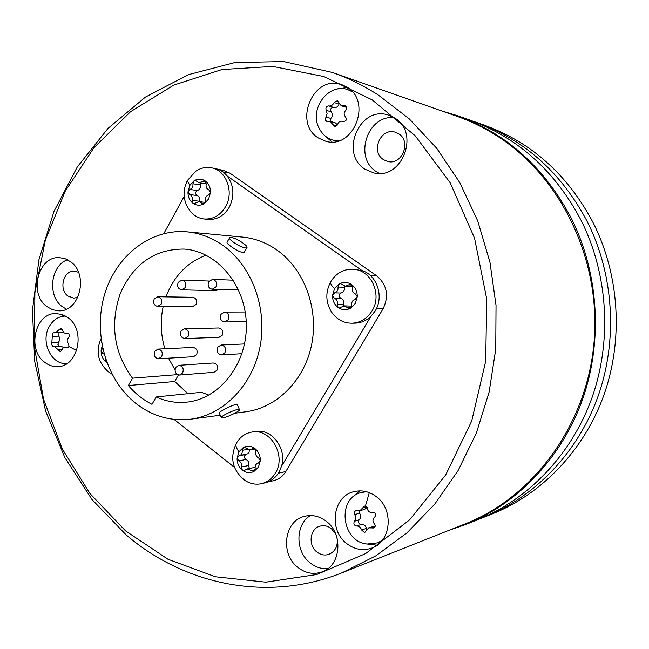 <?xml version="1.0" encoding="UTF-8"?>
<svg xmlns="http://www.w3.org/2000/svg" width="649" height="649" viewBox="0 0 649 649"><rect width="100%" height="100%" fill="white"/><g stroke="black" fill="none" stroke-linecap="round" stroke-linejoin="round"><path stroke-width="0.97" d="M342.153 572.743C267.656 602.58 184.705 585.082 126.182 534.93L91.996 499.527L64.868 457.65L45.592 410.987L34.689 361.258L32.45 310.222L38.948 259.657L54.013 211.323L77.272 166.971L108.067 128.34L145.481 97.066L188.291 74.692L234.97 62.523L283.662 61.566L332.256 72.42C348.18 78.026 363.513 85.554 378.245 94.997L409.227 118.832L436.688 148.256L459.776 182.588L477.729 220.936L489.954 262.261L496.031 305.387L495.763 349.04L489.143 391.964L476.423 432.891L458.04 470.671L434.611 504.297L406.907 532.918L375.779 555.877L342.153 572.743L465.179 523.897C533.94 496.85 587.272 424.162 594.135 341.382C601.023 258.635 560.225 175.611 495.95 135.227C483.546 127.407 470.598 121.12 457.115 116.366L332.256 72.42M441.117 110.736L457.65 115.741C507.007 133.735 544.973 168.067 571.542 218.729C598.832 273.602 602.978 341.423 582.461 399.662C561.669 457.829 517.61 503.729 465.731 524.506L449.408 530.16M457.65 115.741L469.616 119.968C518.064 137.637 555.309 171.239 581.334 220.782C608.081 274.43 612.137 340.684 592.034 397.618C571.655 454.478 528.456 499.406 477.526 519.808L465.731 524.506M481.234 518.283L484.941 516.847C535.271 496.688 577.926 452.377 598.045 396.336C617.897 340.222 613.897 274.941 587.491 222.063C561.799 173.234 525.017 140.087 477.145 122.629L473.381 121.347M477.145 122.629L484.462 125.216C531.774 142.472 568.11 175.173 593.47 223.313C619.544 275.444 623.486 339.776 603.886 395.087C584.019 450.333 541.899 494.051 492.153 513.976L484.941 516.847M125.565 530.898L167.929 559.219L215.354 576.766L265.766 582.161L316.744 574.527L365.606 553.621L409.495 519.979L445.668 475.011L471.693 421.039L485.712 361.128L486.701 298.913L474.573 238.24L450.203 182.823L415.303 135.884L372.25 99.914L323.778 76.525L272.758 66.433L221.95 69.54L173.859 85.051L130.603 111.669L93.935 147.712L65.176 191.277L45.292 240.333L34.908 292.764L34.316 346.428L43.532 399.184L62.255 448.905L89.911 493.491L125.565 530.898M44.481 362.118C26.658 349.105 35.354 312.502 56.163 313.54L62.458 314.635L68.259 317.88C85.976 330.406 78.115 366.644 57.818 366.604C52.983 366.839 48.537 365.338 44.481 362.118M318.367 137.969C292.618 122.588 313.832 73.743 341.869 84.678L347.11 87.217C372.494 101.828 353.291 149.805 325.79 141.263L318.367 137.969M346.915 543.724C328.378 530.265 332.653 496.599 353.591 491.755C361.517 489.727 369.03 491.317 376.12 496.526C394.162 509.222 391.355 541.777 371.723 548.089C363.018 551.042 354.743 549.589 346.915 543.724M46.809 306.539C28.329 293.429 38.437 255.325 59.935 257.685L65.508 258.87L70.636 261.766C89.018 274.381 79.77 312.128 58.759 310.83L52.52 309.735L46.809 306.539M365.127 169.259C338.916 153.586 359.968 104.708 388.759 115.222L394.754 118.045C420.479 132.867 401.772 180.69 373.621 172.869L365.127 169.259M297.923 567.461C280.117 554.181 283.97 521.407 304 516.482C311.788 514.381 319.186 515.971 326.204 521.236C343.613 533.819 341.017 565.685 322.131 571.883C313.645 574.811 305.574 573.335 297.923 567.461M278.389 473.226L285.795 471.555C282.842 476.342 278.819 479.376 273.732 480.649L267.639 482.069M285.795 471.555L383.072 308.802C389.213 295.847 387.08 284.854 376.68 275.841L229.981 173.178L222.956 170.241L218.356 169.421M61.314 316.582L63.837 315.187M65.379 364.462L62.775 363.237M66.831 363.513L66.831 363.513C51.409 365.136 40.319 341.836 49.162 326.739C53.048 319.916 58.442 316.355 65.354 316.047L65.354 316.047M52.52 333.375L53.916 332.304L55.514 332.718L61.12 328.029L63.991 332.807L65.719 333.472L67.48 333.302C69.897 333.959 70.319 335.371 68.745 337.537C66.774 339.468 66.685 341.496 68.486 343.621L69.054 346.566L67.301 347.637L64.843 347.247L63.326 347.686L60.462 351.855L54.419 346.42L53.031 346.444L52.098 345.414L51.742 343.816L52.52 333.375M59.01 332.629L58.783 336.141C60.106 338.251 60.024 340.254 58.532 342.153L57.891 344.441L59.262 346.233M63.399 332.199L55.514 332.718M54.419 346.42L60.917 346.168L63.586 347.548M331.996 141.936L324.597 135.495M337.805 88.954L347.499 87.469M338.332 140.922L333.586 140.298C327.015 138.488 322.139 134.343 318.951 127.853C308.916 108.854 328.865 82.326 347.986 89.74L352.35 91.777M346.728 107.093L345.885 110.257C343.694 112.399 343.589 114.638 345.56 116.966C347.069 119.797 346.258 121.29 343.143 121.444L342.842 121.355C340.027 120.819 338.291 121.955 337.634 124.77L334.941 126.782L329.943 121.306L326.909 121.509L325.595 120.308L325.903 117.015L327.104 113.599L326.228 110.346C325.417 107.71 326.236 106.225 328.678 105.892L328.816 105.941C331.014 106.322 332.775 105.187 334.097 102.534L337.391 100.668L341.252 105.795L345.268 105.852L346.728 107.093M329.943 121.306L335.127 122.75L337.61 124.933M333.545 107.361C330.844 107.685 330.065 109.162 331.209 111.806C332.799 114.005 332.694 116.212 330.893 118.426L330.219 121.387M339.062 103.962L339.038 104.059C338.056 106.752 336.304 107.88 333.797 107.442L328.897 105.965M346.874 107.483L341.252 105.795M351.774 498.148L359.603 490.879M377.118 545.225L366.49 543.943M382.253 540.374L377.458 542.889L367.083 544.032C341.479 541.907 336.555 498.213 361.225 492.55L366.547 491.739M364.138 532.253L361.639 530.022C360.576 527.239 358.865 525.901 356.52 526.014C354.013 525.39 353.307 523.816 354.411 521.317C355.952 519.427 356.058 517.204 354.735 514.657L354.305 512.45L355.595 510.479L359.822 510.804L364.503 506.115L365.419 506.033L367.407 508.41C367.837 511.412 369.557 512.742 372.567 512.402C375.779 512.807 376.485 514.389 374.708 517.131C372.494 519.241 372.388 521.48 374.376 523.824C375.698 525.625 375.471 527.012 373.67 527.994L368.648 527.864L365.095 532.164L364.138 532.253M358.905 510.958L359.538 513.14C361.152 515.557 361.039 517.764 359.213 519.752C357.802 522.34 358.499 523.897 361.315 524.416C363.951 524.222 365.647 525.544 366.409 528.391L366.758 529.381M367.131 507.283L364.835 509.246L359.822 510.804M368.648 527.864L375.244 525.982M66.401 309.151L62.199 306.588C47.158 295.822 50.557 265.482 67.504 259.77M77.896 297.274L73.808 298.151L67.861 295.993C58.442 289.397 63.497 270.089 74.408 271.16L78.456 272.256M379.43 173.413L376.542 171.758C353.413 158.007 367.302 114.622 394.113 117.647M383.559 159.678C370.279 151.825 380.703 127.188 395.273 132.201L398.632 133.743C411.774 141.368 401.974 165.73 387.567 161.431L383.559 159.678M327.818 568.694C321.458 569.092 315.601 567.185 310.238 562.967C295.1 551.569 295.181 524.587 310.392 515.549M337.058 538.086C338.08 545.955 335.403 551.366 329.019 554.319C324.784 555.706 320.76 554.944 316.939 552.048C307.926 545.411 309.735 528.894 319.795 526.225C323.843 525.065 327.696 525.852 331.339 528.586L335.801 534.265M174.062 419.392L234.484 467.394M184.146 196.452L163.824 233.591M236.577 442.902L237.234 441.847C240.876 436.444 245.703 433.191 251.731 432.104C270.633 427.934 286.769 455.849 275.273 473.308C271.915 478.767 267.356 482.215 261.588 483.659L265.19 482.815C270.933 481.371 275.484 477.94 278.827 472.513L281.496 466.323L370.871 316.412L375.187 310.944C384.216 296.796 377.061 275.054 362.004 270.56L227.239 176.033C223.832 171.888 219.67 169.34 214.746 168.407L210.949 167.734C226.087 169.77 234.443 191.877 225.56 206.715C220.214 215.484 213.018 219.573 203.956 218.973C198.545 218.283 193.994 215.711 190.287 211.249C183.107 201.555 182.134 191.317 187.374 180.544L189.768 185.468L194.075 180.787C197.921 178.548 201.669 178.621 205.327 181.006C208.832 183.683 210.544 187.496 210.471 192.445L208.662 198.943L204.305 203.624L205.473 200.638C205.149 197.758 206.195 195.86 208.613 194.943L210.471 192.445L208.848 189.865C206.512 188.835 205.636 186.888 206.228 184.032L205.327 181.006L204.492 180.657L202.537 181.42L206.122 181.988M261.588 483.659C255.576 484.949 249.889 483.773 244.519 480.138C232.301 469.965 229.6 457.642 236.406 443.186M227.239 176.033C234.013 185.663 234.703 196.055 229.292 207.209C223.97 215.939 216.798 220.003 207.769 219.403L203.956 218.973M351.815 306.109L344.181 305.874L349.349 308.526L350.476 308.234L351.766 305.152C351.401 302.126 352.553 300.179 355.222 299.303L357.266 296.747L355.263 303.497L350.476 308.234C346.225 310.409 342.104 310.165 338.121 307.512C334.316 304.568 332.458 300.528 332.548 295.4L334.519 288.7C331.258 285.382 330.008 283.061 330.771 281.731L331.947 279.889C337.334 272.531 344.327 268.978 352.942 269.213L362.004 270.56M370.871 316.412C366.32 320.703 361.071 322.942 355.117 323.145L351.855 323.218C343.248 323.113 336.401 319.276 331.315 311.723C325.547 301.826 325.368 291.831 330.771 281.731M251.731 432.104L255.373 431.512C271.582 428.089 287.231 448.719 281.496 466.323M234.808 413.251L246.133 411.726C277.237 407.637 304.738 379.916 311.731 344.181C318.789 308.478 304.227 269.384 277.22 250.23C266.544 242.702 255.033 238.329 242.677 237.112L187.163 231.855C200.176 233.137 212.312 237.81 223.581 245.874C252.08 266.398 267.493 308.413 260.046 346.777C252.672 385.173 223.629 414.873 190.871 419.173C170.63 421.526 152.182 416.179 135.527 403.151C105.909 379.47 93.01 333.586 104.513 294.687C115.863 255.747 150.69 228.416 187.163 231.855M111.944 374.108L109.121 372.396C98.08 363.148 95.379 351.92 101.009 338.705M102.664 348.343L101.114 350.614L102.144 345.828M106.825 362.564L105.909 361.915C102.647 359.124 101.049 355.36 101.114 350.614L102.631 353.186L103.824 353.121M106.728 362.304L105.909 361.915L105.26 358.021M104.124 354.224L102.631 353.186M187.374 180.544L195.714 171.279C200.476 168.034 205.555 166.858 210.949 167.734M205.303 202.423L199.121 201.596L202.959 203.924L204.305 203.624C200.444 205.83 196.696 205.733 193.061 203.324C189.597 200.63 187.902 196.834 187.975 191.934L189.808 189.443C192.201 188.526 193.24 186.636 192.915 183.772L200.452 184.933C200.776 187.772 199.746 189.646 197.361 190.555C195.073 192.177 195 193.84 197.142 195.56C199.43 196.582 200.29 198.497 199.714 201.312L199.624 201.669M199.121 201.596L193.97 203.689L193.061 203.324L192.169 200.298C192.753 197.458 191.893 195.519 189.581 194.497L187.975 191.934L189.768 185.468M206.268 183.878L199.146 182.758L195.479 180.487L194.075 180.787L192.915 183.772M200.695 183.002L200.452 184.933M199.146 182.758L202.537 181.42M352.942 269.213C371.009 269.505 382.594 294.614 372.007 310.952C367.091 318.691 360.373 322.78 351.855 323.218M334.519 288.7L339.257 283.954C343.483 281.747 347.604 281.958 351.62 284.587C355.465 287.523 357.348 291.579 357.266 296.747L355.482 293.989C352.91 292.829 351.953 290.76 352.602 287.791L351.62 284.587L350.371 284.157L348.554 284.919L352.123 285.049M344.181 305.874L339.459 307.951L338.121 307.512L337.147 304.316C337.788 301.355 336.839 299.303 334.308 298.142L340.814 298.256C343.329 299.4 344.27 301.436 343.637 304.365L343.564 305.922M352.715 286.412L345.398 286.266L340.482 283.654L339.257 283.954L337.983 287.028C338.332 290.046 337.196 291.985 334.56 292.861L332.548 295.4L334.308 298.142M344.441 286.112L344.465 287.247C344.814 290.233 343.686 292.155 341.066 293.024C338.559 294.638 338.47 296.374 340.814 298.256M345.398 286.266L348.554 284.919M249.508 449.976L249.07 452.142L247.772 453.765L238.937 455.809L237.112 458.153L238.962 451.769L243.407 447.421C247.374 445.498 251.244 445.904 255.016 448.654C258.627 451.688 260.395 455.703 260.322 460.701L258.448 467.126L253.954 471.466L255.162 468.554C254.814 465.714 255.836 463.889 258.229 463.102L260.322 460.701L258.643 457.943C256.233 456.693 255.333 454.641 255.941 451.801L255.016 448.654L253.28 448.199L252.137 448.824L254.57 448.37M239.116 455.785C241.517 455.014 242.548 453.197 242.215 450.333L247.447 449.359M255.333 448.946L250.141 449.911L244.008 447.21L243.407 447.421L242.215 450.333M246.32 454.405L239.23 455.76M250.141 449.911L252.137 448.824M255.041 467.361L247.099 468.943L253.954 471.466C249.962 473.356 246.101 472.918 242.353 470.152C238.783 467.11 237.031 463.11 237.112 458.153L238.767 460.895L245.971 459.476C248.34 460.709 249.224 462.729 248.624 465.528L249.346 468.473M247.099 468.943L244.138 470.606L242.353 470.152L241.436 467.012C242.036 464.181 241.152 462.145 238.767 460.895M246.036 454.462C243.837 455.987 243.813 457.659 245.971 459.476M229.592 237.769L227.036 242.337C226.793 243.018 228.124 244.397 231.02 246.474C235.676 249.857 239.651 251.893 242.945 252.583L244.349 252.145L246.92 247.594C248.543 245.882 235.636 237.648 231.003 237.437L229.592 237.769C227.921 239.465 241.03 247.804 245.565 247.934L246.92 247.594M239.473 409.633L237.347 404.806L235.944 404.505C231.563 405.114 218.307 412.342 219.208 412.853L221.317 417.688L222.737 417.859C227.296 417.38 240.617 410.833 239.473 409.633L238.118 409.446C233.648 409.868 220.125 416.504 221.317 417.688M156.166 396.961L152.012 404.335C143.064 399.816 135.179 393.554 128.372 385.53L132.461 378.189C113.859 352.594 109.803 324.322 120.3 293.389C133.556 263.745 154.827 248.965 184.105 249.062C217.009 251.139 245.728 285.146 246.32 324.378C247.285 363.61 219.922 398.721 187.131 402.104C176.423 403.248 166.095 401.528 156.166 396.961L201.441 392.288L208.905 395.103M188.023 393.675L174.711 381.507L128.372 385.53M132.461 378.189L177.534 374.635M174.711 381.507L178.41 374.96M206.139 255.195C187.204 262.285 173.818 276.174 165.974 296.869M163.199 306.442C160.116 320.72 160.676 334.827 164.887 348.773M168.464 358.175L174.995 369.711M158.502 358.759L193.532 356.715L196.631 354.662C197.921 350.638 196.728 348.229 193.053 347.45L158.007 349.089L154.77 351.239C153.448 355.457 154.689 357.964 158.502 358.759L161.698 356.617C163.021 352.423 161.796 349.908 158.007 349.089M179.53 375.049L213.919 372.315L216.969 370.271C218.275 366.158 217.034 363.732 213.253 362.994L178.848 365.322L175.652 367.464C174.313 371.772 175.603 374.303 179.53 375.049L182.677 372.915C184.024 368.632 182.742 366.101 178.848 365.322M184.762 338.551L218.997 337.334L222.258 335.241C223.564 331.233 222.388 328.816 218.721 327.98L184.478 328.792L181.071 330.982C179.724 335.184 180.949 337.707 184.762 338.551L188.121 336.369C189.476 332.191 188.259 329.668 184.478 328.792M157.658 306.425L192.729 306.547L196.103 304.43C197.385 300.56 196.29 298.175 192.794 297.266L157.731 296.739L154.211 298.954C152.888 303.018 154.032 305.501 157.658 306.425L161.139 304.219C162.469 300.179 161.333 297.688 157.731 296.739M181.639 289.843L185.273 287.596C186.62 283.581 185.5 281.074 181.907 280.084L178.224 282.331C176.877 286.371 178.021 288.878 181.639 289.843L215.979 290.655L218.835 289.413M217.739 347.207C216.36 351.523 217.658 354.078 221.633 354.881L224.968 352.699C226.355 348.408 225.073 345.844 221.131 345.008L217.739 347.207M208.735 281.666C207.356 285.738 208.516 288.27 212.207 289.251L215.922 286.98C217.293 282.932 216.158 280.4 212.491 279.394L208.735 281.666M220.976 314.311C219.589 318.513 220.822 321.06 224.676 321.961L228.221 319.722C229.608 315.544 228.399 312.988 224.578 312.064L220.976 314.311M69.054 346.566L76.671 350.606M52.407 336.32L58.783 336.141M58.937 329.741L62.75 329.66M66.985 333.367L67.975 333.343M66.393 347.491L68.161 347.426M58.085 349.884L61.971 349.722M52.155 342.372L58.532 342.153M343.783 105.828L346.444 106.647M333.026 124.762L337.212 125.914M325.903 117.015L330.893 118.426M326.228 110.346L331.209 111.806M334.097 102.534L339.038 104.059M365.419 506.033L369.322 492.656M361.639 530.022L366.409 528.391M356.52 526.014L361.315 524.416M354.411 521.317L359.213 519.752M354.735 514.657L359.538 513.14M362.726 507.843L366.661 506.634M371.804 527.962L374.992 526.858M222.972 171.953L229.981 173.178M370.36 275.501L376.68 275.841M376.347 308.794L383.072 308.802M101.512 342.258L101.017 338.81M105.073 358.938L105.544 358.913M189.808 189.443L197.361 190.555M192.169 200.298L199.714 201.312M189.581 194.497L197.142 195.56M201.563 203.08L204.524 203.47M347.458 307.561L351.239 307.577M337.147 304.316L343.637 304.365M334.56 292.861L341.066 293.024M337.983 287.028L344.465 287.247M238.962 451.769C236.139 447.98 235.311 445.068 236.487 443.04L237.234 441.847M241.436 467.012L248.624 465.528M251.122 470.671L255.162 469.811M68.283 333.424L66.133 333.481M68.64 347.093L64.843 347.247M347.986 89.74L351.596 90.941M333.586 140.298L337.253 141.222M343.329 121.493L342.842 121.355M333.797 107.442L328.816 105.941M377.458 542.889L381.361 541.436M361.225 492.55L365.209 491.423M258.667 463.013L258.229 463.102M220.238 415.214L190.871 419.173M241.931 353.705L221.633 354.881M244.535 343.946L221.131 345.008M238.556 289.916L212.207 289.251M233.259 280.173L212.491 279.394M246.222 321.612L224.676 321.961M245.208 311.991L224.578 312.064M209.132 281.049L181.907 280.084"/></g></svg>
